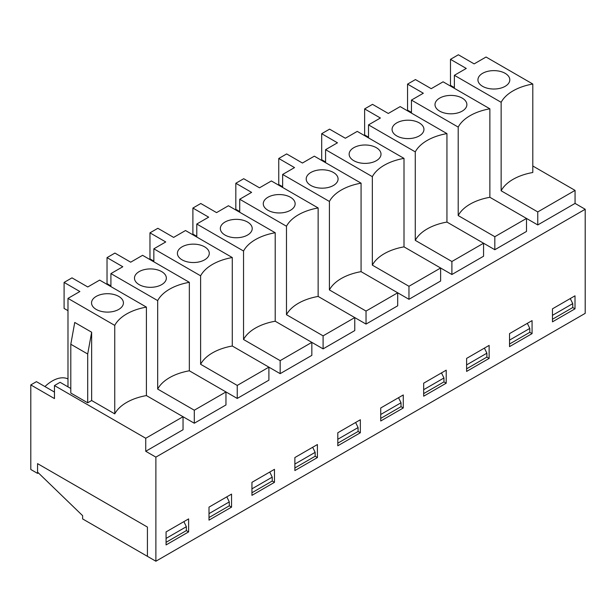 <?xml version="1.0" encoding="UTF-8"?>
<svg xmlns="http://www.w3.org/2000/svg" width="616" height="616" viewBox="0 0 616 616"><rect width="100%" height="100%" fill="white"/><g stroke="black" fill="none" stroke-linecap="round" stroke-linejoin="round"><path stroke-width="0.92" d="M37.561 473.388L37.561 463.632L147.424 527.065L147.424 556.34L155.879 561.222L155.879 457.126L145.738 451.274L145.738 438.261L54.462 385.562L54.462 398.575L30.8 384.915L30.8 469.492L37.561 473.388L38.4 472.903M30.8 384.915L36.436 381.658L54.462 392.069M44.937 386.571A32.979 19.042 -60 0 1 67.983 378.94M439.67 111.119A15.939 9.201 180 0 1 435.012 104.959A15.939 9.201 180 0 1 450.935 95.411A15.939 9.201 180 0 1 466.866 104.959A15.939 9.201 180 0 1 456.764 113.175A15.939 9.201 180 0 1 439.67 111.119M411.442 113.105L411.442 100.092L458.204 127.089L458.204 215.569L494.825 236.713L494.825 249.726L526.495 231.447L526.495 218.434L537.76 224.94L575.059 203.403L575.059 190.39L532.802 165.997M494.825 249.726L483.56 243.22L483.56 256.233L451.898 274.513L440.625 268.006L440.625 281.019L408.962 299.299L397.697 292.793L397.697 305.805L366.035 324.085L354.762 317.579L354.762 330.592L323.1 348.872L311.835 342.365L311.835 355.378L280.165 373.658L268.899 367.151L268.899 380.164L237.237 398.444L225.964 391.938L225.964 404.951L194.302 423.231L183.037 416.724L183.037 429.737L145.738 451.274M155.879 457.126L585.2 209.263L575.059 203.403M67.983 298.383L114.745 325.387A47.725 27.558 180 0 1 146.416 307.107L99.646 280.103L87.765 286.971L71.987 277.862L64.095 282.413L79.872 291.522L67.983 298.383L67.983 386.863L60.099 382.313L54.462 385.562M87.703 354.007L70.802 344.252L74.744 322.461L91.645 332.216L87.703 354.007L87.703 402.802L91.645 400.523L114.745 413.867A47.725 27.558 180 0 1 146.416 395.58L183.037 416.724L145.738 438.261M87.703 402.802L70.802 393.046L70.802 344.252M67.983 386.863L70.802 388.488M91.645 332.216L91.645 400.523M114.745 325.387L114.745 413.867M146.416 307.107L146.416 395.58M458.204 215.569A47.725 27.558 180 0 1 489.874 197.289L526.495 218.434L494.825 236.713M415.276 151.875A47.725 27.558 180 0 1 446.939 133.595L400.177 106.599L388.288 113.459L372.511 104.35L364.626 108.909L380.395 118.018L368.514 124.879L415.276 151.875L415.276 240.355A47.725 27.558 180 0 1 446.939 222.076L483.56 243.22L451.898 261.5L451.898 274.513M415.276 240.355L451.898 261.5M501.139 102.302L501.139 190.783A47.725 27.558 180 0 1 532.802 172.503L532.802 84.022L486.039 57.026L474.151 63.887L458.373 54.778L450.488 59.336L466.266 68.445L454.377 75.306L501.139 102.302A47.725 27.558 180 0 1 532.802 84.022M501.139 190.783L537.76 211.927L575.059 190.39M96.212 309.417A15.939 9.201 180 0 1 91.553 303.249A15.939 9.201 180 0 1 107.484 293.709A15.939 9.201 180 0 1 123.408 303.249A15.939 9.201 180 0 1 113.306 311.473A15.939 9.201 180 0 1 96.212 309.417M155.879 561.222L585.2 313.351L585.2 209.263M537.76 211.927L537.76 224.94M489.135 345.391L489.135 358.404L466.605 371.417L466.605 358.404L489.135 345.391M403.272 394.964L403.272 407.977L380.734 420.99L380.734 407.977L403.272 394.964M317.409 444.536L317.409 457.549L294.872 470.562L294.872 457.549L317.409 444.536M231.547 494.109L231.547 507.122L209.009 520.135L209.009 507.122L231.547 494.109M188.612 518.903L188.612 531.908L166.074 544.921L166.074 531.908L188.612 518.903M575.005 308.832L552.467 321.845L552.467 308.832L575.005 295.819L575.005 308.832L572.749 307.53L552.467 319.242M274.474 469.323L274.474 482.336L251.944 495.349L251.944 482.336L274.474 469.323M360.345 419.75L360.345 432.763L337.807 445.776L337.807 432.763L360.345 419.75M446.207 370.178L446.207 383.19L423.669 396.203L423.669 383.19L446.207 370.178M532.07 320.605L532.07 333.618L509.532 346.631L509.532 333.618L532.07 320.605M458.204 127.089A47.725 27.558 180 0 1 489.874 108.809L443.104 81.812L431.215 88.673L415.446 79.564L407.553 84.123L423.331 93.232L411.442 100.092M489.874 108.809L489.874 197.289M484.407 348.125L486.886 353.199L486.886 357.103L489.135 358.404M396.735 135.905A15.939 9.201 180 0 1 392.084 129.745A15.939 9.201 180 0 1 408.008 120.197A15.939 9.201 180 0 1 423.931 129.745A15.939 9.201 180 0 1 413.829 137.969A15.939 9.201 180 0 1 396.735 135.905M368.514 137.892L368.514 124.879M364.626 108.909L364.626 134.935L368.514 137.175M446.939 133.595L446.939 222.076M441.472 372.911L443.951 377.985L443.951 381.889L446.207 383.19M353.807 160.691A15.939 9.201 180 0 1 349.149 154.531A15.939 9.201 180 0 1 365.072 144.991A15.939 9.201 180 0 1 380.996 154.531A15.939 9.201 180 0 1 370.901 162.755A15.939 9.201 180 0 1 353.807 160.691M372.341 176.661A47.725 27.558 180 0 1 404.004 158.381L357.241 131.385L345.353 138.246L329.575 129.144L321.691 133.695L337.468 142.804L325.579 149.665L372.341 176.661L372.341 265.142L408.962 286.286L408.962 299.299M325.579 162.678L325.579 149.665M321.691 133.695L321.691 159.721L325.579 161.962M404.004 158.381L404.004 246.862L440.625 268.006L408.962 286.286M372.341 265.142A47.725 27.558 180 0 1 404.004 246.862M398.544 397.697L401.016 402.772L401.016 406.675L403.272 407.977M310.872 185.478A15.939 9.201 180 0 1 306.214 179.318A15.939 9.201 180 0 1 322.145 169.777A15.939 9.201 180 0 1 338.069 179.318A15.939 9.201 180 0 1 327.966 187.541A15.939 9.201 180 0 1 310.872 185.478M329.406 201.455A47.725 27.558 180 0 1 361.076 183.168L314.314 156.171L302.425 163.032L286.648 153.931L278.755 158.481L294.533 167.591L282.644 174.451L329.406 201.455L329.406 289.928L366.035 311.072L366.035 324.085M282.644 187.464L282.644 174.451M278.755 158.481L278.755 184.507L282.644 186.748M361.076 183.168L361.076 271.648L397.697 292.793L366.035 311.072M329.406 289.928A47.725 27.558 180 0 1 361.076 271.648M355.609 422.484L358.089 427.558L358.089 431.462L360.345 432.763M267.945 210.264A15.939 9.201 180 0 1 263.286 204.104A15.939 9.201 180 0 1 279.21 194.564A15.939 9.201 180 0 1 295.133 204.104A15.939 9.201 180 0 1 285.031 212.328A15.939 9.201 180 0 1 267.945 210.264M286.478 226.241A47.725 27.558 180 0 1 318.141 207.954L271.379 180.958L259.49 187.818L243.713 178.717L235.828 183.268L251.605 192.377L239.716 199.238L286.478 226.241L286.478 314.714L323.1 335.859L323.1 348.872M239.716 212.25L239.716 199.238M235.828 183.268L235.828 209.294L239.716 211.534M318.141 207.954L318.141 296.435L354.762 317.579L323.1 335.859M286.478 314.714A47.725 27.558 180 0 1 318.141 296.435M312.674 447.27L315.153 452.344L315.153 456.248L317.409 457.549M225.009 235.05A15.939 9.201 180 0 1 220.351 228.89A15.939 9.201 180 0 1 236.275 219.35A15.939 9.201 180 0 1 252.206 228.89A15.939 9.201 180 0 1 242.103 237.114A15.939 9.201 180 0 1 225.009 235.05M243.543 251.028A47.725 27.558 180 0 1 275.206 232.74L228.444 205.744L216.555 212.612L200.785 203.503L192.893 208.054L208.67 217.163L196.781 224.024L243.543 251.028L243.543 339.501L280.165 360.645L280.165 373.658M196.781 237.037L196.781 224.024M192.893 208.054L192.893 234.08L196.781 236.321M275.206 232.74L275.206 321.221L311.835 342.365L280.165 360.645M243.543 339.501A47.725 27.558 180 0 1 275.206 321.221M269.746 472.056L272.226 477.13L272.226 481.034L274.474 482.336M182.074 259.837A15.939 9.201 180 0 1 177.423 253.677A15.939 9.201 180 0 1 193.347 244.136A15.939 9.201 180 0 1 209.271 253.677A15.939 9.201 180 0 1 199.168 261.9A15.939 9.201 180 0 1 182.074 259.837M200.616 275.814A47.725 27.558 180 0 1 232.278 257.534L185.516 230.53L173.627 237.399L157.85 228.29L149.965 232.84L165.735 241.949L153.846 248.81L200.616 275.814L200.616 364.287L237.237 385.431L237.237 398.444M153.846 261.823L153.846 248.81M149.965 232.84L149.965 258.866L153.846 261.107M232.278 257.534L232.278 346.007L268.899 367.151L237.237 385.431M200.616 364.287A47.725 27.558 180 0 1 232.278 346.007M226.811 496.843L229.291 501.917L229.291 505.821L231.547 507.122M139.147 284.63A15.939 9.201 180 0 1 134.488 278.463A15.939 9.201 180 0 1 150.412 268.923A15.939 9.201 180 0 1 166.335 278.463A15.939 9.201 180 0 1 156.241 286.686A15.939 9.201 180 0 1 139.147 284.63M157.681 300.6A47.725 27.558 180 0 1 189.343 282.32L142.581 255.317L130.692 262.185L114.915 253.076L107.03 257.627L122.807 266.736L110.919 273.596L157.681 300.6L157.681 389.073L194.302 410.218L194.302 423.231M110.919 286.609L110.919 273.596M107.03 257.627L107.03 283.653L110.919 285.893M189.343 282.32L189.343 370.793L225.964 391.938L194.302 410.218M157.681 389.073A47.725 27.558 180 0 1 189.343 370.793M505.135 73.319A15.939 9.201 180 0 1 509.794 80.172A15.939 9.201 180 0 1 493.87 89.027A15.939 9.201 180 0 1 477.947 80.172A15.939 9.201 180 0 1 487.502 71.394A15.939 9.201 180 0 1 505.135 73.319M450.488 59.336L450.488 85.355L454.377 87.603M454.377 88.319L454.377 75.306M183.876 521.629L186.355 526.703L186.355 530.607L188.612 531.908M64.095 282.413L64.095 308.439L67.983 310.68M407.553 84.123L407.553 110.141L411.442 112.389M527.335 323.338L529.814 328.413L529.814 332.317L532.07 333.618M37.561 463.632L37.561 472.095L82.636 515.677L82.636 518.934L147.424 556.34L147.424 527.065L37.561 463.632M186.355 526.703L166.074 538.415M186.355 530.607L166.074 542.319M570.27 298.552L572.749 303.626L572.749 307.53M572.749 303.626L552.467 315.338M529.814 328.413L509.532 340.124M529.814 332.317L509.532 344.028M486.886 353.199L466.605 364.911M486.886 357.103L466.605 368.815M443.951 377.985L423.669 389.697M443.951 381.889L423.669 393.601M401.016 402.772L380.734 414.483M401.016 406.675L380.734 418.387M358.089 427.558L337.807 439.27M358.089 431.462L337.807 443.173M315.153 452.344L294.872 464.056M315.153 456.248L294.872 467.96M272.226 477.13L251.944 488.842M272.226 481.034L251.944 492.746M229.291 501.917L209.009 513.629M229.291 505.821L209.009 517.532"/></g></svg>
